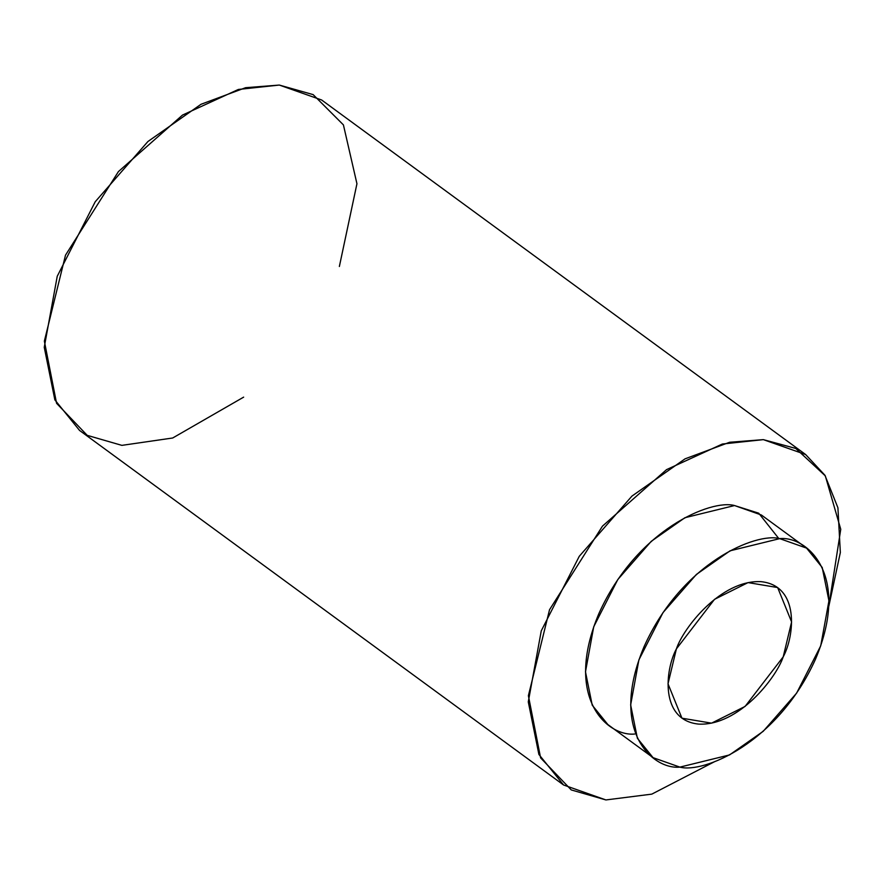 <?xml version="1.0" encoding="UTF-8"?>
<svg xmlns="http://www.w3.org/2000/svg" width="885" height="885" viewBox="0 0 885 885"><rect width="100%" height="100%" fill="white"/><g stroke="black" fill="none" stroke-linecap="round" stroke-linejoin="round"><path stroke-width="1.33" d="M243.652 397.133L172.686 437.998L121.887 445.365L87.217 435.354L56.574 403.306L44.361 341.134L65.501 255.168L118.435 171.579L182.509 115.072L238.331 89.462L279.306 85.06L313.146 94.618L343.413 124.896L356.943 183.748L339.364 266.485M805.66 454.558L321.631 99.994L279.306 85.06L245.587 87.703L201.028 104.275L147.928 141.511L95.248 201.714L57.237 276.275L44.25 347.296L54.87 399.887L79.561 430.442L563.59 785.006L538.899 754.451L528.279 701.86L541.266 630.839L579.277 556.289L631.956 496.087L685.056 458.839L729.616 442.268L763.335 439.635L805.66 454.558L824.897 475.212L837.918 507.769L840.341 552.517L828.814 606.302L840.75 529.285L825.318 475.887L795.748 448.441L763.335 439.635L722.359 444.027L666.538 469.636L602.464 526.144L549.53 609.732L528.389 695.698L540.602 757.881L571.245 789.918L605.915 799.94L563.59 785.006M715.257 761.321L651.803 794.133L605.915 799.94L651.803 794.133L715.257 761.321M634.711 734.03C607.652 736.751 563.181 698.055 598.957 613.416C637.067 528.942 711.485 499.085 734.539 505.545L758.722 513.2L778.822 538.578M806.556 548.103L761.377 515.004L734.539 505.545L684.901 517.725L651.227 541.343L617.818 579.52L593.713 626.79L585.483 671.837L592.22 705.179L607.873 724.561L653.053 757.649L637.388 738.278L630.651 704.925L638.893 659.889L662.998 612.608L696.406 574.431L730.081 550.813L779.718 538.633L806.556 548.103L822.209 567.473L828.946 600.827L820.716 645.862L796.611 693.143L763.202 731.32L729.528 754.938L679.89 767.118L653.053 757.649M679.89 767.118C702.944 773.578 777.362 743.721 815.472 659.248C851.248 574.597 806.777 535.901 779.718 538.633C756.664 532.173 682.246 562.03 644.136 646.504C608.36 731.154 652.82 769.85 679.89 767.118M676.394 648.904C683.342 627.908 720.965 579.686 760.923 581.655C800.029 585.56 794.464 636.171 783.214 656.847C776.256 677.844 738.643 726.065 698.685 724.107C659.579 720.191 665.144 669.58 676.394 648.904L668.009 683.806L681.948 718.2L711.551 723.156L745.093 706.429L783.214 656.847L791.599 621.945L777.649 587.552L748.057 582.596L714.516 599.333L676.394 648.904"/></g></svg>
